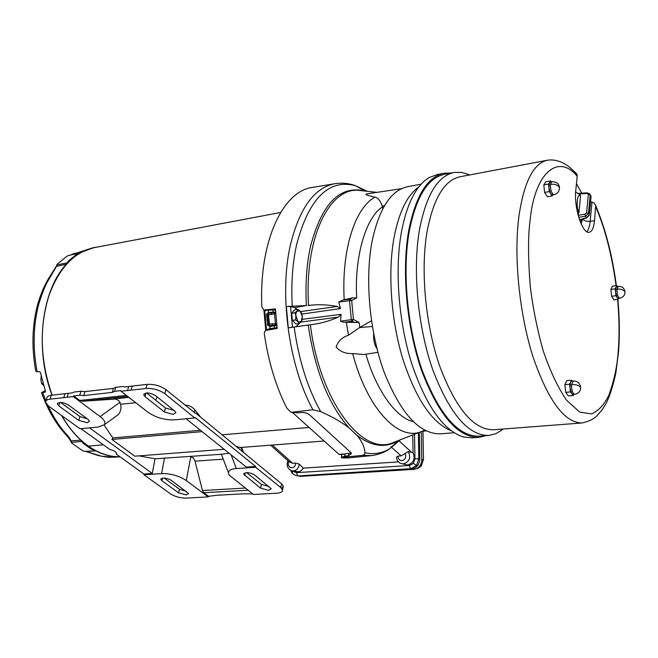 <?xml version="1.0" encoding="UTF-8"?>
<svg xmlns="http://www.w3.org/2000/svg" width="658" height="658" viewBox="0 0 658 658"><rect width="100%" height="100%" fill="white"/><g stroke="black" fill="none" stroke-linecap="round" stroke-linejoin="round"><path stroke-width="0.99" d="M98.371 246.857L94.061 247.523L78.442 253.33L77.183 254.917M68.588 262.081L68.407 261.687L66.943 262.912L66.359 264.245C41.495 290.375 34.339 349.464 52.04 395.17M61.482 415.428C67.174 425.298 73.63 433.556 80.852 440.194L81.658 441.526L83.336 442.719L83.459 442.308M93.296 449.299L94.834 450.87L95.978 450.927C104.063 455.073 112.115 457.063 120.143 456.891M95.978 450.927L85.877 451.404L101.529 456.249L113.447 457.195L120.151 456.899M93.181 449.702L91.742 449.455L82.768 443.089L83.336 442.719M81.658 441.526L71.706 442.299L71.771 443.097L82.637 450.722L84.635 451.38L94.834 450.87M66.359 264.245L56.555 266.317L47.022 282.553C44.53 287.242 41.709 294.636 38.567 304.744C33.204 325.883 32.719 348.214 37.119 371.745L39.669 371.688L40.393 372.428L45.476 391.296L45.303 392.069L42.745 392.604L45.945 400.985M48.026 405.723C52.755 415.782 58.077 423.958 60.865 427.486C65.973 434.37 70.192 437.414 70.85 440.827L80.852 440.194M68.407 261.687L67.799 261.571L75.637 255.049L77.002 254.531M78.442 253.33L68.473 255.501L66.631 256.431L57.123 264.286L57.164 264.845L66.943 262.912M78.779 253.412L79.56 253.231M92.597 247.852L70.414 255.074M42.745 392.604L41.536 392.596L45.295 390.753M71.706 442.299L67.272 436.196C56.407 424.805 47.845 410.304 41.577 392.719M57.164 264.845L50.765 275.028C45.065 283.713 40.615 293.789 37.432 305.271C32.078 326.138 31.535 348.156 35.812 371.334L37.119 371.745M74.946 253.19L70.332 255.098M390.934 446.7L401.117 455.887L397.958 456.101L396.445 457.178C396.741 460.148 398.164 462.237 400.722 463.446L403.37 463.898C409.432 461.867 411.086 457.754 408.314 451.553L413.076 452.819L412.755 434.963M414.515 434.272L414.959 458.782L418.833 458.873L416.506 465.576L413.38 463.388L409.408 465.502L296.421 472.666L297.819 475.66L294.891 475.125L292.374 473.316L292.695 470.98M409.408 465.502L410.353 468.414L411.702 468.924C416.662 468.019 419.352 464.754 419.788 459.144L419.286 432.413M292.571 470.955L298.905 471.811L301.389 470.519L303.239 468.126L299.291 464.145L295.483 463.067L292.629 463.265L272.33 445.03M402.482 463.882L407.631 464.959C413.586 463.125 415.395 459.078 413.076 452.819M296.182 475.537L298.699 475.907L411.702 468.924M416.506 465.576L410.748 468.66L298.699 475.907M303.239 468.126L398.477 461.9M401.117 455.887L408.314 451.553M295.483 463.067C295.927 470.445 285.662 468.208 288.887 461.661L292.629 463.265M164.41 411.974L173.227 414.408L175.851 412.582L174.683 410.962L155.37 395.499C149.424 392.398 145.55 392.176 143.74 394.849L145.015 396.609L164.41 411.974L165.454 407.968L174.008 410.419M246.618 472.617L261.423 484.411L269.122 486.575M260.617 488.17L268.563 490.325L271.261 488.754L254.473 474.846C249.028 472.164 245.426 471.959 243.666 474.237L260.617 488.17L261.423 484.411M178.589 492.842L186.288 494.915L188.624 493.59L171.014 480.159C165.857 477.667 162.468 477.404 160.84 479.386L161.909 480.735L178.589 492.842L179.486 489.223L186.214 491.296M60.552 402.416L79.922 416.555L87.424 418.916M78.787 420.404L87.3 422.724L89.529 421.219L88.188 419.475L68.226 404.851C62.625 401.997 58.99 401.709 57.312 403.979L58.768 405.871L78.787 420.404L79.922 416.555M231.081 454.843L236.345 468.562C229.42 469.162 227.092 471.367 229.362 475.183L253.412 494.471L276.853 493.204C280.843 492.9 282.726 491.806 282.512 489.914L283.294 486.13L281.583 483.803L195.961 413.306L194.636 413.018M89.488 427.848L152.278 473.447L143.913 474.015L143.979 474.78L170.496 493.854C175.061 496.708 180.333 498.122 186.329 498.098L208.257 496.913L208.611 496.305L203.783 492.71L202.434 490.523L194.9 460.666L193.148 457.82L190.343 456.594M224.148 449.282L134.816 456.183L111.909 439.454L202.121 431.623M194.768 417.962L174.839 419.829C164.813 420.273 155.699 417.624 147.499 411.883L121.047 391.255L145.986 388.483C153.059 388.146 159.335 389.898 164.821 393.723L194.768 417.962L195.171 417.493L255.608 466.456L246.339 467.081L186.099 418.776M200.427 430.266L112.831 437.932L111.909 439.454M152.278 473.447L155 458.807L138.896 455.862M112.831 437.932L104.054 424.994M155 458.807L221.187 454.283M221.195 454.283L229.091 453.255M135.704 402.688L120.751 404.251C121.401 408.807 120.48 412.336 117.988 414.828L115.849 416.374M236.345 468.562L255.682 467.262L255.608 466.456M143.979 474.78L161.597 473.595C170.776 473.423 179.009 475.759 186.288 480.595L208.257 496.913M80.926 428.654L109.779 449.43C113.735 450.434 115.997 451.758 116.565 453.403L116.343 454.16L143.913 474.015M98.042 427.05L79.988 428.745L48.692 406.233L45.632 402.277C45.566 400.599 47.055 399.554 50.09 399.167L73.219 396.585L100.131 416.588C104.441 419.796 105.806 422.543 104.219 424.821L98.042 427.05M120.751 404.251L118.785 400.59L115.611 399.036L82.612 401.265L79.766 400.467L73.638 395.91L73.219 396.585M255.682 467.262L280.793 487.594L282.512 489.914M145.986 388.483L147.096 384.387C154.161 384.042 160.429 385.785 165.898 389.626L195.031 412.985M116.556 453.37L116.343 454.16M121.047 391.255L120.998 390.622L114.574 391.337L115.726 387.307L122.947 386.485L124.313 386.97L132.225 386.073L131.09 390.136M165.454 407.968L146.619 392.958M147.096 384.387L132.225 386.073M127.553 390.531L128.688 386.476M281.772 488.54L283.294 486.13M208.611 496.305L216.638 495.293L243.567 493.813L252.688 493.903M179.486 489.223L164.138 478.029M50.09 399.167L51.308 395.252C48.273 395.655 46.784 396.7 46.841 398.386L46.101 400.771M51.308 395.252L72.396 392.859L74.058 392.045L80.975 391.255L84.964 391.6L113.447 388.368L115.726 387.307M68.267 393.328L67.075 397.276M73.638 395.91L79.791 395.219L80.975 391.255M63.76 397.638L64.961 393.706M79.791 395.219L83.788 395.565L112.296 392.39L114.574 391.337M112.296 392.39L113.447 388.368M147.499 392.933L146.635 392.974M200.608 417.09L194.99 410.008C192.169 406.71 188.846 405.106 185.03 405.196M241.864 448.09L236.641 446.453M84.964 391.6L83.788 395.565M43.584 385.432L41.602 383.606L40.87 379.905L41.174 376.072M41.602 383.606L43.05 383.433M280.596 212.493L95.188 247.457C74.296 251.669 58.768 268.069 48.61 296.668C39.11 328.317 40.294 361.152 52.155 395.154M103.372 444.824L88.337 446.091C98.774 453.362 109.302 456.915 119.937 456.751M309.087 427.461L222.322 434.782L309.079 427.453M61.704 415.593C69.37 428.736 78.236 438.894 88.32 446.083L103.364 444.816M421.235 431.804L421.77 459.761C421.753 463.676 420.059 466.629 416.687 468.619L413.808 469.376L300.459 476.351L297.679 475.882M416.086 468.883L418.381 468.175L421.219 465.93L423.398 459.366L421.77 459.761M423.497 459.506L422.855 431.245M590.555 201.71L593.96 202.837L595.696 205.452L594.528 220.652C593.796 227.734 592.011 231.608 589.173 232.266C582.445 234.322 573.686 207.171 575.799 190.17L577.206 176.311L577.025 174.345L574.492 171.631M454.102 432.767L440.276 433.828C419.467 434.124 400.796 413.66 384.256 372.436C369.615 332.561 364.754 279.658 372.041 241.535C379.098 208.389 391.025 190.104 407.82 186.666L421.186 184.141M451.1 430.702C432.01 422.913 415.889 398.929 402.737 358.733C391.033 320.059 387.694 272.741 393.986 237.859C398.945 212.115 407.228 195.13 418.833 186.913M486.032 435.654L478.95 437.34C457.984 437.562 438.968 415.552 421.901 371.326C406.776 328.506 401.479 271.754 408.626 231.123C415.543 195.961 427.429 176.648 444.273 173.186L451.289 173.021M478.95 437.34L471.934 437.858L463.38 436.986C443.196 430.373 425.874 405.599 411.406 362.665C398.551 321.293 394.677 269.895 401.364 232.356C406.899 203.511 416.21 185.227 429.312 177.496L437.356 174.518L443.665 173.301M503.312 429L496.033 433.655L488.804 435.448C468.241 435.645 449.554 413.718 432.725 369.664C417.797 327.018 412.484 270.512 419.409 230.07C426.121 195.048 437.743 175.842 454.275 172.445L461.735 172.388L469.713 174.946M488.804 435.448L478.909 436.188C458.116 436.402 439.264 414.598 422.346 370.758C407.351 328.326 402.096 272.091 409.169 231.805C416.021 196.915 427.807 177.75 444.52 174.321L453.683 172.561M577.025 174.345C571.712 168.867 567.944 165.61 565.748 164.566C565.354 164.36 557.252 158.693 547.62 160.19C533.498 163.102 523.9 182.027 518.825 216.976C513.684 257.22 519.343 313.776 532.939 356.587C548.196 400.837 564.589 422.962 582.124 422.962L493.459 429.756C473.809 429.945 455.945 408.865 439.848 366.514C425.561 325.537 420.413 271.277 426.935 232.348C433.285 198.527 444.389 179.988 460.238 176.739L547.135 160.281M576.449 183.746L581.812 193.164M616.99 289.158C617.015 294.233 617.928 297.243 619.721 298.181L618.273 298.362L617.114 297.498L615.6 292.292L615.97 295.713L618.257 299.283L613.914 299.834L611.619 296.273L610.879 289.43L615.23 288.862L615.6 292.292L616.003 287.242L618.191 286.353L616.99 289.158C620.642 288.887 623.241 289.668 624.779 291.51L625.018 292.02C624.409 288.155 622.131 286.271 618.191 286.353M551.05 181.756L550.516 180.909L548.509 184.026L548.904 187.801L549.512 182.463L551.815 181.616L550.45 184.339C554.406 183.886 557.31 184.791 559.144 187.045L559.489 187.793C559.193 183.903 556.643 181.847 551.815 181.616M572.304 381.13L571.572 380.159L569.639 384.206L570.042 388.055L570.609 382.183L571.679 381.188L573.266 381.04L571.605 384.543C575.627 384.379 578.547 385.226 580.364 387.093L580.669 387.652C579.953 383.162 577.485 380.957 573.266 381.04M610.879 289.43L612.442 286.205L616.776 285.63L615.23 288.862M550.45 184.339C550.425 190.137 551.577 193.592 553.904 194.694L552.342 194.965L550.713 193.773L548.904 187.801L549.307 191.585L552.111 195.961L547.431 196.775L544.61 192.407L543.821 184.865L545.844 181.756L550.516 180.909M571.605 384.543C571.539 390.104 572.55 393.369 574.656 394.331L573.069 394.471L571.827 393.706L570.042 388.055L570.453 391.913L573.192 395.499L568.43 395.919L565.674 392.341L564.86 384.65L566.818 380.612L571.572 380.159M579.509 219.747L586.393 217.732L589.313 214.796L590.999 197.013M578.176 215.355L585.077 214.163L585.439 216.202L578.727 217.313M615.97 295.713L611.619 296.273M618.257 299.283L618.709 298.304M617.311 286.469L616.776 285.63M552.111 195.961L552.778 194.891M548.509 184.026L543.821 184.865M549.307 191.585L544.61 192.407M569.639 384.206L564.86 384.65M570.453 391.913L565.674 392.341M573.192 395.499L573.702 394.413M589.51 193.567L590.21 195.22L587.068 193.501L587.43 192.86L590.16 194.571L590.958 195.985L590.448 195.048M585.077 214.163L586.591 212.756L588.482 213.406L589.247 214.631L591.032 196.627L590.21 195.22L588.482 213.406L585.439 216.202L586.739 217.905L589.05 215.446M578.9 193.468L579.616 193.904L587.068 193.501M578.037 214.837L578.908 212.731C575.758 206.925 577.296 191.749 580.537 196.339L579.616 193.904M586.763 217.905L579.583 219.961M580.537 196.339L578.908 212.731M341.362 457.458L344.66 456.117L348.493 455.69L351.512 453.559L350.796 452.498L309.449 414.721L306.982 413.29L303.404 412.426L296.725 412.821L291.107 412.319L312.92 409.778L320.685 411.612C332.01 416.613 341.494 422.058 349.151 427.955L356.94 435.275C361.966 441.321 364.639 447.136 364.96 452.712L364.59 454.341L362.838 455.32L341.362 457.458L342.333 457.968L348.699 457.878M349.151 427.955C328.581 404.752 314.935 370.454 308.199 325.036L288.294 327.857L292.473 327.207L290.556 306.562L294.661 307.615L306.381 305.559C305.238 284.248 306.562 264.771 310.337 247.112C321.63 203.7 339.767 185.005 364.746 191.026M288.294 327.857L286.32 306.529L306.381 305.559M268.234 329.938L266.548 329.814L264.771 310.444L272.338 309.976L274.485 313.669L271.376 314.508L271.302 313.043L268.39 313.183L269.533 325.62L269.106 325.397L268.522 324.04L276.648 323.752M271.376 314.508L267.674 314.73L268.341 313.183L273.843 312.649L275.702 313.447M312.92 409.778C288.697 365.873 278.893 293.271 290.589 244.192C299.785 207.673 314.573 187.505 334.971 183.689L312.575 187.407C282.808 190.869 258.709 241.947 261.876 307.294L264.121 310.05L275.406 308.873L277.207 328.482L265.898 330.398L264.59 331.698L264.294 333.696C268.382 361.686 275.891 386.476 286.822 408.083L291.107 412.319M371.474 320.791L359.827 327.388L359.054 322.436L343.525 322.239L340.589 321.203L341.074 314.343L338.302 317.131C329.337 321.129 320.027 323.662 310.379 324.739L292.473 327.207M345.031 322.206L352.055 321.186L351.323 319.632L353.486 319.459L351.668 300.533L349.505 300.69L349.949 299.176L342.925 300.056L338.763 302.022L340.523 308.577L301.858 314.088M424.797 430.291L419.483 432.339C396.609 439.528 366.753 407.162 352.672 353.576C345.878 353.93 340.367 351.759 336.148 347.046C337.965 341.231 342.078 337.299 348.485 335.251L359.827 327.388M352.672 353.576L363.718 354.547M276.664 323.909L274.978 325.019L275.102 325.595L269.788 326.631L269.286 325.842L267.971 325.62L266.548 314.82L267.214 313.274L268.472 312.912L268.316 310.584M342.925 300.056L352.507 297.852L356.694 297.909C354.251 256.456 366.169 216.926 382.438 206.974L382.216 206.119C380.875 201.726 378.778 198.823 375.907 197.408L367.542 195.336L365.906 194.529L366.177 193.995L401.602 188.649M292.366 320.38L295.656 319.936L295.944 313.241L297.934 309.359L294.661 309.819L291.708 313.274L292.366 320.38L295.977 323.983L299.25 323.539L301.183 321.729L302.17 320.051L302.302 316.457L301.512 312.994L300.188 311.111L302.302 316.457L301.183 321.729L297.926 321.68L299.25 323.539M295.656 319.936L297.926 321.68L294.99 312.813L291.708 313.274M292.621 412.64L339.002 454.365L341.831 454.736M263.899 310.017L265.75 330.464M344.66 456.117L345.08 453.855L341.847 454.653L341.321 457.483M343.986 454.012L339.002 454.365M345.08 453.855L351.183 452.91M274.592 309.4L275.439 309.507M275.414 309.104L264.491 310.058M274.896 309.4L272.897 309.416L275.513 310.658M264.771 310.444L272.84 309.433M277.002 326.796L274.723 328.663L266.803 329.888M308.199 325.036L309.671 324.83M275.11 325.504L276.812 325.249M275.603 312.131L273.892 312.18M286.32 306.529L290.556 306.562M266.548 329.814L269.961 328.564L269.788 326.631M275.102 325.595L273.999 328.079L269.961 328.564M268.423 325.833L274.978 325.019L275.422 323.826L274.485 313.669L275.71 313.595M363.874 190.935L357.911 190.285C328.77 188.246 304.292 238.944 308.569 305.411L307.854 305.476M297.186 309.466L294.661 307.615M308.569 305.411C318.184 304.276 327.758 304.629 337.291 306.48L340.523 308.577M299.119 323.555L296.396 326.327M267.214 313.274L268.308 313.192M302.261 319.319L341.074 314.343M269.286 325.842L272.42 325.225L272.206 323.555M382.438 206.974L382.816 208.693M294.99 312.813L296.931 311.02L300.188 311.111L297.934 309.359M92.63 449.718L92.827 449.019M76.731 255.23L76.468 254.654M91.742 449.455L92.013 448.526M75.974 255.765L75.637 255.049M405.238 453.642C406.438 457.261 405.353 459.613 401.98 460.699C399.431 460.518 398.09 458.98 397.958 456.101M299.291 464.145C298.707 468.134 296.733 470.404 293.369 470.964L291.51 470.733C287.423 468.685 286.222 465.338 287.916 460.69M418.348 432.775L418.833 458.873L419.788 459.144M414.959 458.782L413.38 463.388M296.421 472.666L292.826 471.136M399.209 440.975L411.859 452.572M161.597 473.595L164.492 458.091M223.235 459.128L195.039 461.168M186.288 480.595L190.812 456.66M120.069 402.244L100.131 416.588M114.048 398.97L128.894 397.374M280.793 487.594L281.583 483.803M165.898 389.626L164.821 393.723M202.434 490.523L245.204 488.063M127.619 396.387L82.612 401.265M145.986 393.032L145.015 396.609M244.587 475.479L245.187 472.798M162.584 478.095L161.909 480.735M58.768 405.871L59.812 402.433M203.783 492.71L247.967 490.226M126.344 395.392L79.766 400.467M155.699 400.196L157.122 396.897M194.052 412.541L194.99 410.008M242.473 451.207L241.124 447.711M617.615 299.365C619.268 318.414 619.491 335.555 618.273 350.788C617.278 365.947 614.087 380.883 608.691 395.59C604.365 404.506 598.714 410.608 591.731 413.915L579.723 412.114L566.472 400.122C557.515 386.855 549.611 369.936 542.76 349.365C536.961 328.046 532.824 307.344 530.364 287.233C528.037 258.759 527.938 236.493 530.077 220.43C534.822 171.573 558.815 153.437 577.206 176.311M624.935 293.271L625.018 292.02C624.87 295.376 623.101 297.424 619.721 298.181M559.316 189.578L559.489 187.793C559.341 191.445 557.482 193.748 553.904 194.694M580.562 388.977L580.669 387.652C580.43 391.403 578.431 393.632 574.656 394.331M595.786 206.999C604.99 228.236 611.767 254.481 616.11 285.72M591.978 201.99L590.16 221.359L585.941 221.17L582.708 219.492M582.083 220.274L581.211 224.074M594.528 220.652L590.16 221.359C589.667 226.352 588.573 229.815 586.87 231.739M586.591 212.756L588.334 194.579M292.226 306.019C291.075 283.54 292.547 263.003 296.643 244.406C309.021 198.313 328.638 178.746 355.493 185.688L367.271 191.305M320.685 411.612C307.549 387.998 298.716 359.827 294.184 327.084M274.049 312.961L275.702 313.504M267.74 313.948L268.423 313.973M340.589 321.203L351.323 319.632L349.505 300.69L338.763 302.022M377.05 348.979C374.418 344.817 373.292 339.758 373.67 333.812M268.497 312.517L273.86 312.106M267.411 324.254L268.522 324.04L267.674 314.73L266.548 314.82M382.216 206.119L384.486 205.699M371.688 455.583L362.361 455.385M266.465 310.107L264.615 310.05M400.245 439.848L390.005 448.559C382.273 453.313 373.925 454.694 364.96 452.712M348.493 455.69L348.888 453.535M275.842 328.704L273.999 328.079M397.983 440.728L397.917 440.77C385.292 448.386 371.638 446.56 356.94 435.275M310.379 324.739C319.319 398.987 360.551 454.316 391.14 443.402L397.284 441M264.96 310.387L272.897 309.416L272.338 309.976M348.485 335.251L346.33 322.132M337.291 306.48L300.616 311.579M300.887 322.058L338.302 317.131M372.354 326.467L359.383 327.618M413.142 421.597C395.474 417.715 375.479 388.5 365.947 354.201M344.2 299.834C341.362 249.826 355.024 207.788 374.986 197.145M354.884 322.691L352.055 321.186L353.486 319.459L359.054 322.436M352.507 297.852L349.949 299.176L351.668 300.533L356.694 297.909M85.614 451.363L98.026 455.484C104.795 456.948 109.318 457.532 111.597 457.252M70.488 440.761L71.352 442.521M56.794 264.787L56.292 266.432M290.639 470.371L292.168 473.094M270.594 445.17L288.599 461.299M228.384 472.625L221.376 454.259M104.219 424.821L117.988 414.828M143.74 394.849L143.995 393.936M243.666 474.237L243.822 473.53M160.84 479.386L160.988 478.794M57.312 403.979L57.542 403.247M241.782 447.892L243.337 451.906M240.228 447.522L324.164 441.016M422.946 431.237L423.497 459.407L421.268 465.913L418.381 468.175L416.687 468.619M582.124 422.962C589.157 421.359 594.141 418.907 597.077 415.601L601.914 410.107L605.993 403.658C609.415 397.136 612.688 387.036 615.806 373.357L618.578 351.405C619.778 335.037 619.548 317.682 617.87 299.332M468.85 175.11L467.41 173.942M502.325 429.074L501.125 430.735M616.365 285.687C612.376 255.592 605.508 228.984 595.77 205.855M583.037 218.974L580.208 221.664M578.719 193.329L587.413 192.86M580.356 194.949L575.643 192.054M364.984 191.059L355.493 185.688C349.011 183.311 342.168 182.644 334.971 183.689M377.922 352.326L363.529 354.58M424.706 430.242L391.14 443.402L397.917 440.77L390.005 448.559C384.354 452.498 377.914 454.875 370.676 455.69L348.09 457.935M364.614 191.017L376.795 192.342M425.973 430.883L422.658 431.27"/></g></svg>
